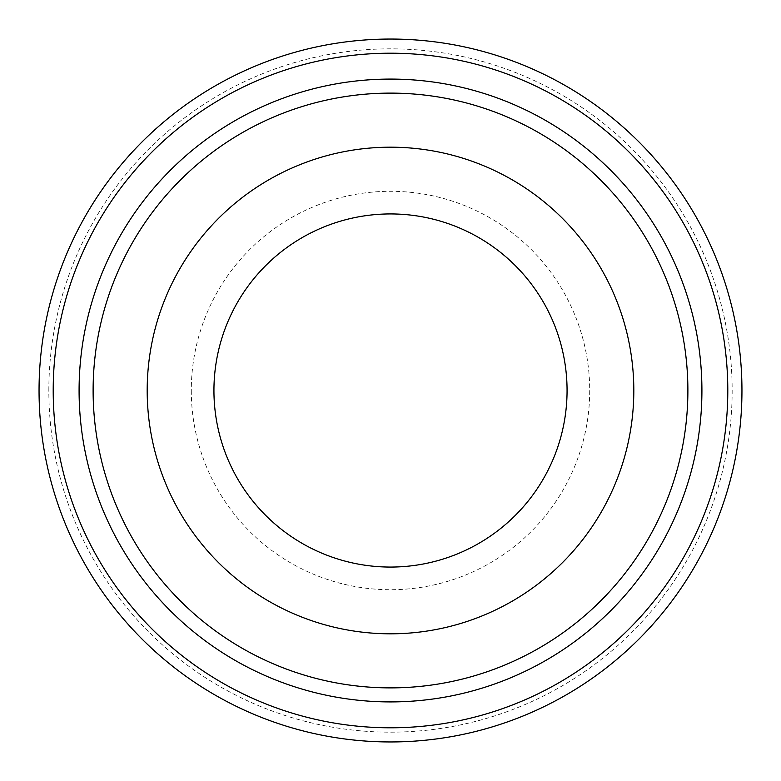 <?xml version="1.0" encoding="UTF-8"?>
<svg xmlns="http://www.w3.org/2000/svg" width="781" height="781" viewBox="0 0 781 781"><rect width="100%" height="100%" fill="white"/><g stroke="black" fill="none" stroke-linecap="round" stroke-linejoin="round"><path stroke-width="0.59" stroke-dasharray="3.9 2.93" d="M191.286 390.5A199.214 199.214 0 0 0 390.5 589.714A199.214 199.214 0 0 0 589.714 390.5A199.214 199.214 0 0 0 390.5 191.286A199.214 199.214 0 0 0 191.286 390.5M48.842 390.5A341.658 341.658 0 0 1 390.5 48.842A341.658 341.658 0 0 1 732.158 390.5A341.658 341.658 0 0 1 390.5 732.158A341.658 341.658 0 0 1 48.842 390.5M633.811 390.5A243.311 243.311 0 0 0 390.5 147.189A243.311 243.311 0 0 0 147.189 390.5A243.311 243.311 0 0 0 390.5 633.811A243.311 243.311 0 0 0 633.811 390.5"/><path stroke-width="1.17" d="M567.065 390.5A176.565 176.565 0 0 1 390.5 567.065A176.565 176.565 0 0 1 213.935 390.5A176.565 176.565 0 0 1 390.5 213.935A176.565 176.565 0 0 1 567.065 390.5M39.05 390.5A351.45 351.45 0 0 1 390.5 39.05A351.45 351.45 0 0 1 741.95 390.5A351.45 351.45 0 0 1 390.5 741.95A351.45 351.45 0 0 1 39.05 390.5M53.206 390.5A337.294 337.294 0 0 1 390.5 53.206A337.294 337.294 0 0 1 727.794 390.5A337.294 337.294 0 0 1 390.5 727.794A337.294 337.294 0 0 1 53.206 390.5M633.811 390.5A243.311 243.311 0 0 0 390.5 147.189A243.311 243.311 0 0 0 147.189 390.5A243.311 243.311 0 0 0 390.5 633.811A243.311 243.311 0 0 0 633.811 390.5M701.914 390.5A311.414 311.414 0 0 1 390.5 701.914A311.414 311.414 0 0 1 79.086 390.5A311.414 311.414 0 0 1 390.5 79.086A311.414 311.414 0 0 1 701.914 390.5M93.115 390.5A297.385 297.385 0 0 0 390.5 687.885A297.385 297.385 0 0 0 687.885 390.5A297.385 297.385 0 0 0 390.5 93.115A297.385 297.385 0 0 0 93.115 390.5A297.385 297.385 0 0 0 390.5 687.885A297.385 297.385 0 0 0 687.885 390.5A297.385 297.385 0 0 0 390.5 93.115A297.385 297.385 0 0 0 93.115 390.5"/></g></svg>
